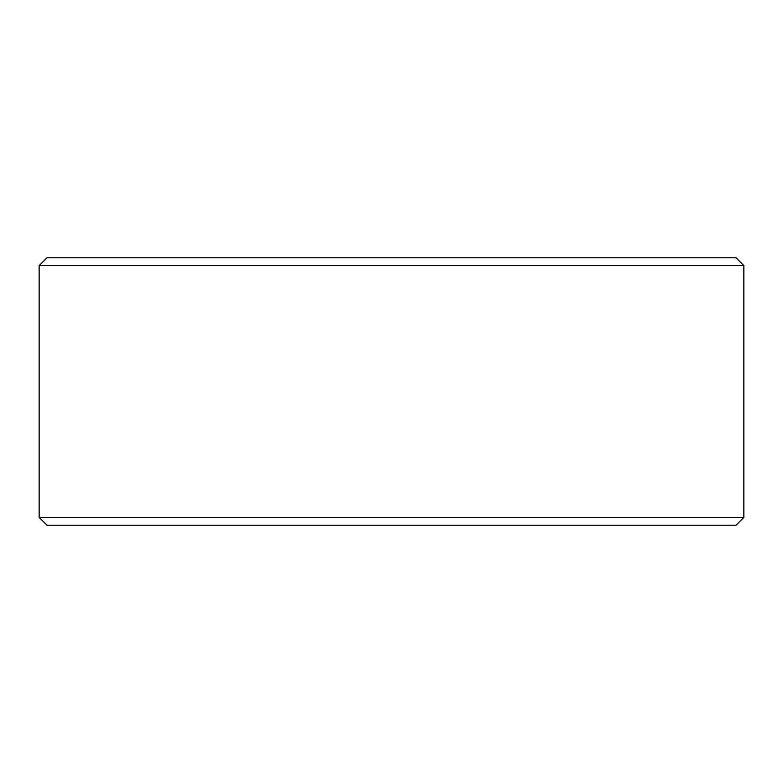<?xml version="1.0" encoding="UTF-8"?>
<svg xmlns="http://www.w3.org/2000/svg" width="783" height="783" viewBox="0 0 783 783"><rect width="100%" height="100%" fill="white"/><g stroke="black" fill="none" stroke-linecap="round" stroke-linejoin="round"><path stroke-width="1.17" d="M39.15 265.623L47 257.773L736 257.773L743.85 265.623L39.15 265.623L39.15 517.377L743.85 517.377L743.85 265.623M39.15 517.377L47 525.227L736 525.227L743.85 517.377"/></g></svg>
